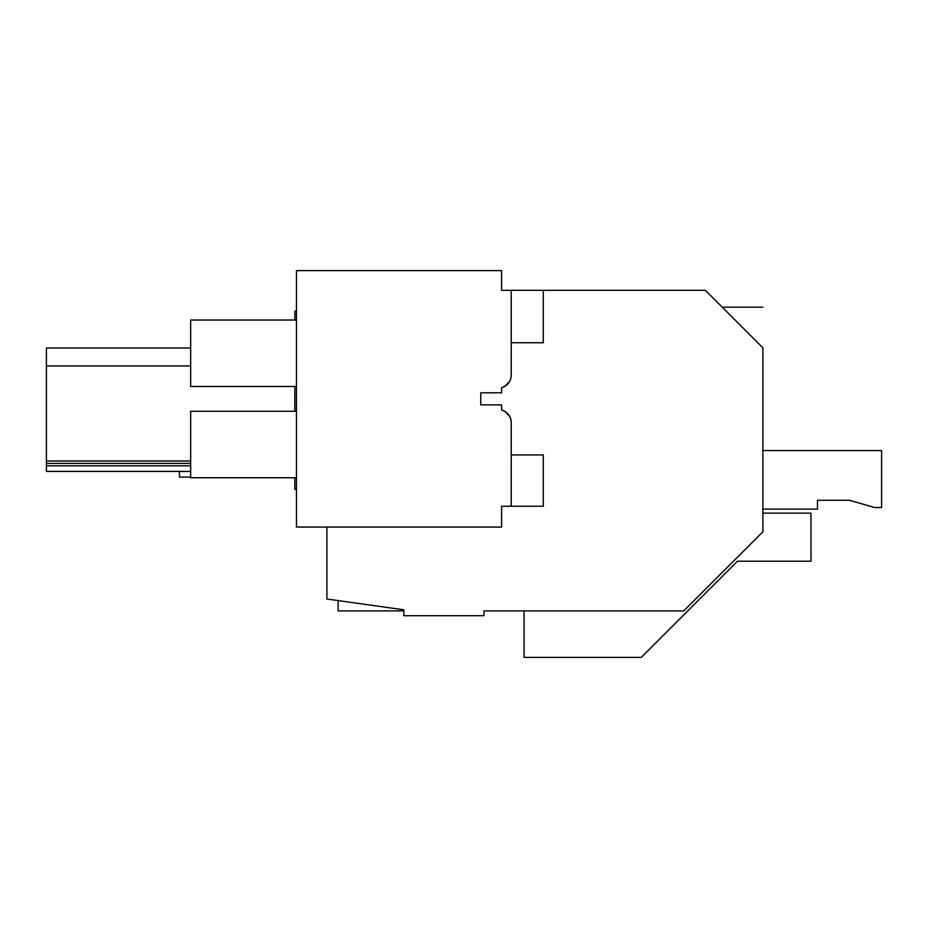 <?xml version="1.0" encoding="UTF-8"?>
<svg xmlns="http://www.w3.org/2000/svg" width="928" height="928" viewBox="0 0 928 928"><rect width="100%" height="100%" fill="white"/><g stroke="black" fill="none" stroke-linecap="round" stroke-linejoin="round"><path stroke-width="1.39" d="M762.874 513.126L810.968 513.126L810.968 561.208L737.458 561.208L641.283 657.384L524.053 657.384L524.053 610.902L483.975 610.902L683.762 610.902L762.874 531.79L762.874 347.803C762.874 294.594 762.874 294.594 762.874 347.803L705.396 290.325L543.286 290.325L543.286 342.745L511.224 342.745M296.45 489.45L294.837 489.45L294.837 477.746M294.837 411.266L294.837 386.5M294.837 320.021L294.837 311.216L296.45 310.938M483.975 610.902L483.975 615.705L403.842 615.705L403.842 609.812L326.9 599.001L326.9 527.069M727.053 311.982C720.673 305.602 720.673 305.602 727.053 311.982M761.946 346.875L745.984 330.913M190.658 460.996L46.4 460.996L46.4 348L190.658 348M190.658 465.81L46.4 465.81L46.4 460.996M190.658 463.397L46.4 463.397M190.658 365.945L46.4 365.945M505.296 386.025A12.818 12.818 0 0 1 501.607 387.626L501.607 392.799L480.774 392.799L480.774 404.886L480.774 392.799L501.607 392.799L501.607 387.626C507.628 385.665 510.841 381.536 511.224 375.214A12.818 12.818 0 0 1 509.75 381.176L505.296 386.025L509.588 381.489M480.774 404.886L501.607 404.886L501.607 410.06C507.639 412.02 510.841 416.162 511.224 422.484A12.818 12.818 0 0 0 509.762 416.51L505.296 411.672A12.818 12.818 0 0 0 501.642 410.072L501.607 404.886L480.774 404.886M46.4 465.81L46.4 471.412L190.658 471.412M511.224 375.214L511.224 290.325L501.607 290.325L501.607 270.616L296.45 270.616L296.45 527.069L501.607 527.069L501.607 506.236L511.224 506.236L511.224 422.484M509.588 416.196L505.296 411.672M296.45 386.5L190.658 386.5L190.658 320.021L296.45 320.021M296.45 411.266L190.658 411.266L190.658 477.746L296.45 477.746M338.117 600.578L338.117 610.902L403.842 610.902M190.658 477.062L179.44 477.062L179.44 471.412M762.874 450.532L881.6 450.532L881.6 507.512L874.628 507.512L849.538 500.273L817.487 500.273L817.487 509.112L762.874 509.112M849.538 500.273L817.487 500.273M511.224 454.94L543.286 454.94L543.286 506.236L511.224 506.236M543.286 290.325L511.224 290.325M722.239 307.156L762.874 307.156"/></g></svg>
